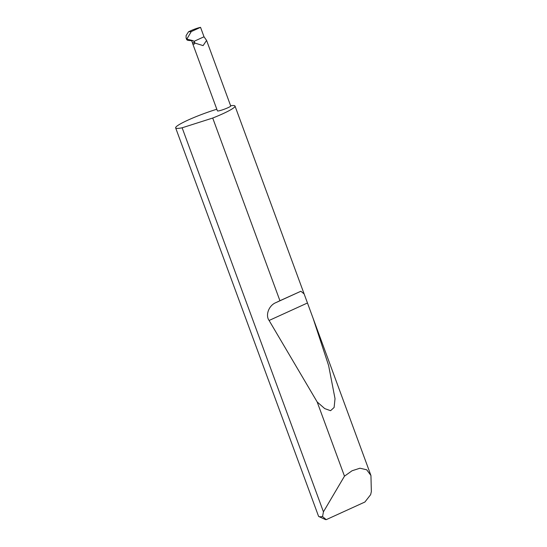 <?xml version="1.0" encoding="UTF-8"?>
<svg xmlns="http://www.w3.org/2000/svg" width="547" height="547" viewBox="0 0 547 547"><rect width="100%" height="100%" fill="white"/><g stroke="black" fill="none" stroke-linecap="round" stroke-linejoin="round"><path stroke-width="0.82" d="M194.787 42.584L192.448 42.734L191.628 40.765L193.036 40.676L194.342 41.722L194.903 43.076L203.101 45.613L206.588 40.416L204.017 36.786L193.987 41.353M192.448 42.734L192.694 43.685L194.123 44.218L194.903 43.076M206.588 40.416L230.711 105.981A7.084 0.814 159.8 0 1 226.232 108.463A7.084 0.814 159.8 0 1 218.656 110.897A7.084 0.814 159.8 0 1 217.419 110.877L192.694 43.685M323.434 511.828L344.48 476.163L352.049 470.769L359.947 468.211L366.702 469.784L370.941 475.514L371.351 491.575L370.64 494.666L364.904 502.023L326.231 519.65A26.564 3.056 159.8 0 1 325.315 519.486L318.88 516.566A31.623 3.638 -20.2 0 0 322.559 516.573L323.434 511.828L182.137 127.793A31.623 3.638 -20.2 0 1 181.18 127.977A31.623 3.638 -20.2 0 1 175.649 127.889A31.623 3.638 -20.2 0 1 216.817 109.236M279.927 300.713L300.877 291.25L304.132 293.93L313.123 318.375L328.631 365.594L335.024 398.66L334.114 407.467L330.579 410.688L324.761 408.623L317.171 401.956L269.097 320.474C265.165 315.127 268.939 305.294 275.968 302.6L279.927 300.713L212.715 118.043A31.623 3.638 -20.2 0 0 235.005 106.05A31.623 3.638 -20.2 0 0 230.636 105.769M344.48 476.163L317.171 401.956M175.649 127.889L318.539 516.245A31.623 3.638 -20.2 0 0 318.88 516.566M188.544 31.753L191.272 31.576L200.551 27.35A7.084 0.814 -20.2 0 0 191.265 30.516L188.544 31.753L186.089 35.603L186.103 37.989L186.739 39.726L187.84 40.362L191.6 40.704M191.272 31.576L186.828 39.111L193.036 40.676M186.883 38.454L186.383 38.488L186.787 39.569L187.286 39.534M212.715 118.043L182.137 127.793M322.559 516.573L326.231 519.65M200.551 27.35L204.017 36.786M275.968 302.6L300.877 291.25M269.097 320.474L307.339 303.045M370.941 475.514L313.123 318.375M304.132 293.93L235.005 106.05"/></g></svg>
